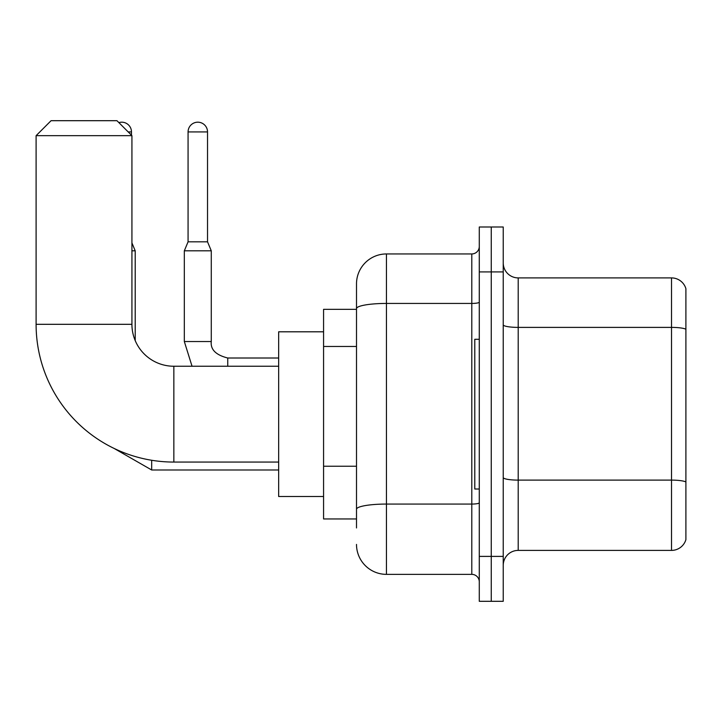 <?xml version="1.0" encoding="UTF-8"?>
<svg xmlns="http://www.w3.org/2000/svg" width="722" height="722" viewBox="0 0 722 722"><rect width="100%" height="100%" fill="white"/><g stroke="black" fill="none" stroke-linecap="round" stroke-linejoin="round"><path stroke-width="1.08" d="M356.506 527.944L356.506 308.637L356.506 309.341L323.573 309.341L323.573 518.956L356.506 518.956M479.282 556.391L479.282 601.309L491.258 601.309L491.258 556.391L491.258 601.309L503.234 601.309L503.234 556.391L491.258 556.391L491.258 271.914L491.258 556.391L479.282 556.391L479.282 271.914L491.258 271.914L491.258 226.997L491.258 271.914L503.234 271.914L503.234 556.391M503.234 271.914L503.234 226.997L479.282 226.997L479.282 271.914M479.282 302.139A7.482 1.3 0 0 1 471.791 303.439L386.45 303.439A29.945 5.198 180 0 0 356.506 308.637L356.506 283.89A29.945 29.945 0 0 1 386.45 253.945L386.45 574.36L471.791 574.36L471.791 253.945A7.482 7.482 0 0 0 479.282 246.464M386.45 253.945L471.791 253.945M356.506 514.47L356.506 509.263A29.945 5.198 180 0 1 386.45 504.064L471.791 504.064A7.482 1.3 0 0 0 479.282 502.765M356.506 283.89L356.506 300.361M479.282 581.842A7.482 7.482 0 0 0 471.791 574.36M386.45 574.36A29.945 29.945 0 0 1 356.506 544.415M503.234 565.371A14.972 14.972 0 0 1 518.206 550.399L671.523 550.399L671.523 277.907L518.206 277.907A14.972 14.972 0 0 1 503.234 262.934A14.972 14.972 0 0 0 518.206 277.907L518.206 550.399M685.9 288.683A14.972 14.972 0 0 0 671.523 277.907A14.972 14.972 0 0 1 685.9 288.683L685.9 539.623A14.972 14.972 0 0 1 671.523 550.399M685.9 329.476L685.9 481.98A14.972 2.599 180 0 0 671.523 480.112L518.206 480.112A14.972 2.599 -0 0 1 503.234 477.513M278.656 462.062L173.849 462.062A137.749 137.749 0 0 1 36.1 324.313L36.1 135.664L51.072 120.691L116.955 120.691L131.927 135.664L36.1 135.664M173.849 462.062L173.849 366.244A41.921 41.921 0 0 1 131.927 324.313L131.927 135.664M323.573 331.804L278.656 331.804L278.656 496.501L323.573 496.501M479.282 339.286L474.787 339.286L474.787 489.011L479.282 489.011M118.877 122.623A9.729 9.729 0 0 1 131.476 131.927L131.476 135.213M135.213 340.603L135.213 250.805L131.927 250.805M207.53 241.816L188.072 241.816L188.072 131.927A9.729 9.729 0 0 1 197.801 122.189A9.729 9.729 0 0 1 207.53 131.927L207.53 241.816L211.275 250.805L184.327 250.805L184.327 341.533L211.248 341.533M356.506 346.461L323.573 346.461M356.506 466.241L323.573 466.241M685.9 329.268A14.972 2.599 180 0 0 671.523 327.391L518.206 327.391A14.972 2.599 0 0 1 503.234 324.792M36.1 324.313L131.927 324.313M278.656 469.995L151.683 469.995L114.193 448.479L151.683 469.995L114.193 448.479L151.683 469.995L114.193 448.479L151.683 469.995L151.683 460.266M128.182 131.927L131.476 131.927M188.072 131.927L207.53 131.927M211.275 250.805L211.275 341.533C210.373 349.52 215.86 355.016 227.746 358.004C215.86 355.016 210.373 349.52 211.275 341.533C210.373 349.52 215.86 355.016 227.746 358.004C215.86 355.016 210.373 349.52 211.275 341.533C210.373 349.52 215.86 355.016 227.746 358.004L227.746 366.244M278.656 366.244L173.849 366.244M131.927 242.899L135.213 250.805M184.327 341.533L192.043 366.244L184.327 341.533M211.275 341.533C210.373 349.52 215.86 355.016 227.746 358.004L278.656 358.004M188.072 241.816L184.327 250.805"/></g></svg>
